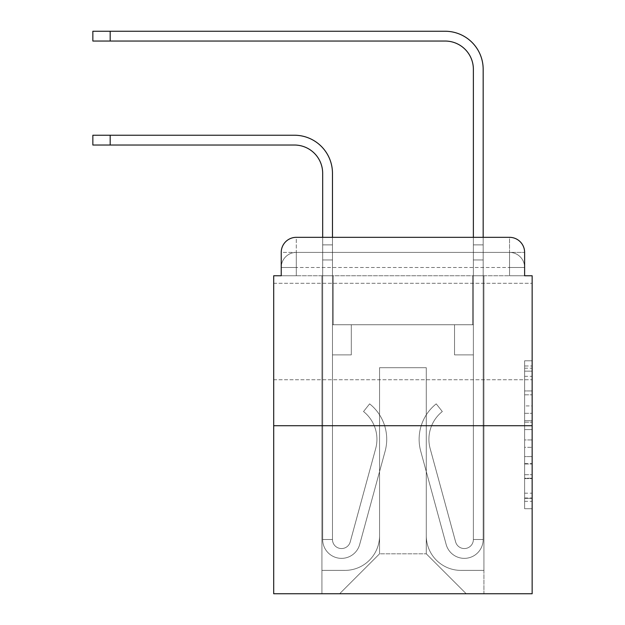<?xml version="1.0" encoding="UTF-8"?>
<svg xmlns="http://www.w3.org/2000/svg" width="625" height="625" viewBox="0 0 625 625"><rect width="100%" height="100%" fill="white"/><g stroke="black" fill="none" stroke-linecap="round" stroke-linejoin="round"><path stroke-width="0.47" stroke-dasharray="3.12 2.34" d="M524.617 405.914L524.617 429.578L532.148 429.578L532.148 501.328L532.148 368.195L532.148 429.578L524.617 429.578L524.617 365.977L524.617 508.719L524.617 360.797L524.617 498.367L532.148 498.367L524.617 498.367L532.148 498.367L524.617 498.367L524.617 474.695L524.617 508.719L532.148 508.719L532.148 360.797L532.148 498L532.148 439.938L524.617 439.938L532.148 439.938L532.148 474.695L532.148 371.148L524.617 371.148L532.148 371.148L532.148 508.719L532.148 368.195L532.148 508.719L524.617 508.719L524.617 360.797L532.148 360.797L532.148 368.195L532.148 360.797L532.148 368.195L532.148 360.797L532.148 365.977L532.148 360.797L524.617 360.797L524.617 371.148L532.148 371.148L524.617 371.148L524.617 405.914L532.148 405.914M532.148 331.523L532.148 379.75L532.148 331.523M273.695 331.523L273.695 379.75L273.695 331.523M281.227 275.766L296.297 275.766L281.227 275.766L296.297 275.766L281.227 275.766L281.227 267.477L509.547 267.477L281.227 267.477L296.297 267.477L296.297 252.406L509.547 252.406L296.297 252.406L509.547 252.406L509.547 267.477L524.617 267.477L509.547 267.477L509.547 252.406L509.547 267.477L524.617 267.477L509.547 267.477L524.617 267.477L509.547 267.477L524.617 267.477L509.547 267.477L524.617 267.477L509.547 267.477L524.617 267.477L509.547 267.477L509.547 252.406L509.547 267.477L509.547 252.406L509.547 267.477L509.547 252.406L509.547 267.477L509.547 252.406L509.547 267.477L509.547 252.406L524.617 252.406L281.227 252.406A15.07 15.07 0 0 1 296.297 237.336L509.547 237.336L296.297 237.336A15.07 15.07 0 0 0 281.227 252.406L296.297 252.406A15.07 15.07 0 0 0 281.227 267.477L296.297 267.477L296.297 252.406A15.07 15.07 0 0 0 281.227 267.477L296.297 267.477L281.227 267.477L296.297 267.477L281.227 267.477L296.297 267.477L281.227 267.477L281.227 275.766L281.227 267.477L281.227 275.766L281.227 267.477L281.227 275.766L273.695 275.766L273.695 593.75L532.148 593.75L532.148 275.766L524.617 275.766L524.617 252.406A15.07 15.07 0 0 0 509.547 237.336A15.07 15.07 0 0 1 524.617 252.406L524.617 275.766L281.227 275.766L281.227 252.406L281.227 275.766L524.617 275.766L509.547 275.766L524.617 275.766L509.547 275.766L524.617 275.766L509.547 275.766L524.617 275.766L509.547 275.766L524.617 275.766L509.547 275.766L524.617 275.766L509.547 275.766L509.547 252.406L509.547 275.766L509.547 267.477L509.547 275.766L509.547 267.477L509.547 275.766L509.547 267.477L509.547 275.766L509.547 267.477L509.547 275.766L509.547 267.477L509.547 275.766L509.547 267.477L509.547 275.766L524.617 275.766L524.617 267.477A15.07 15.07 0 0 0 509.547 252.406L509.547 237.336A15.07 15.07 0 0 1 524.617 252.406A15.07 15.07 0 0 0 509.547 237.336L509.547 252.406A15.07 15.07 0 0 1 524.617 267.477A15.07 15.07 0 0 0 509.547 252.406A15.07 15.07 0 0 1 524.617 267.477A15.07 15.07 0 0 0 509.547 252.406A15.07 15.07 0 0 1 524.617 267.477L524.617 275.766M532.148 420.703L532.148 413.312L532.148 420.703L524.617 420.703L524.617 390.938L524.617 478.578L524.617 456.578L532.148 456.578L524.617 456.578L524.617 508.719L532.148 508.719L524.617 508.719L532.148 508.719L524.617 508.719L524.617 360.797L532.148 360.797L524.617 360.797L532.148 360.797L524.617 360.797L524.617 420.703L532.148 420.703M273.695 425.719L532.148 425.719M322.672 237.336L332.469 237.336L332.469 244.875L332.469 173.289A38.055 38.055 0 0 0 294.414 135.234L92.852 135.234L110.18 135.234L92.852 135.234L110.18 135.234L92.852 135.234L110.18 135.234L92.852 135.234L110.18 135.234L92.852 135.234L110.18 135.234L92.852 135.234L110.18 135.234L92.852 135.234L92.852 145.031L294.414 145.031A28.258 28.258 0 0 1 322.672 173.289L322.672 244.875L332.469 244.875L332.469 173.289A38.055 38.055 0 0 0 294.414 135.234L110.18 135.234L110.18 145.031L294.414 145.031A28.258 28.258 -21 0 1 322.672 173.289L322.672 244.875L332.469 244.875L332.469 259.945L332.469 173.289A38.055 38.055 159 0 0 294.414 135.234L110.18 135.234L110.18 145.031L92.852 145.031L294.414 145.031A28.258 28.258 -21 0 1 322.672 173.289L322.672 259.945L322.672 244.875L332.469 244.875L332.469 173.289A38.055 38.055 159 0 0 294.414 135.234L110.18 135.234L110.18 145.031L294.414 145.031A28.258 28.258 -21 0 1 322.672 173.289L322.672 244.875L332.469 244.875L332.469 324.742L351.305 324.742L332.469 324.742L351.305 324.742L332.469 324.742L332.469 539.5A9.039 9.039 0 0 0 350.234 541.875A9.039 9.039 0 0 1 332.469 539.5A9.039 9.039 0 0 0 350.234 541.875L375.68 448.602A35.414 35.414 0 0 0 363.523 411.539A35.414 35.414 0 0 1 375.68 448.602A35.414 35.414 0 0 0 363.523 411.539L369.617 403.867A45.211 45.211 0 0 1 385.125 451.18L359.688 544.453A18.836 18.836 0 0 1 322.672 539.5L322.672 244.875L332.469 244.875L332.469 173.289A38.055 38.055 159 0 0 294.414 135.234L110.18 135.234L110.18 145.031L92.852 145.031L294.414 145.031A28.258 28.258 -21 0 1 322.672 173.289L322.672 259.945L322.672 244.875L332.469 244.875L332.469 173.289A38.055 38.055 159 0 0 294.414 135.234L110.18 135.234L110.18 145.031L294.414 145.031A28.258 28.258 -21 0 1 322.672 173.289L322.672 244.875L332.469 244.875L332.469 259.945L332.469 173.289A38.055 38.055 159 0 0 294.414 135.234L110.18 135.234L110.18 145.031L92.852 145.031L294.414 145.031A28.258 28.258 -21 0 1 322.672 173.289L322.672 244.875L332.469 244.875L332.469 173.289A38.055 38.055 159 0 0 294.414 135.234L110.18 135.234L294.414 135.234A38.055 38.055 159 0 1 332.469 173.289A38.055 38.055 159 0 0 294.414 135.234A38.055 38.055 159 0 1 332.469 173.289A38.055 38.055 159 0 0 294.414 135.234A38.055 38.055 159 0 1 332.469 173.289L332.469 324.742L332.469 173.289L332.469 324.742L351.305 324.742L351.305 354.883L351.305 324.742L351.305 354.883L332.469 354.883L332.469 539.5L322.672 539.5L322.672 244.875L332.469 244.875L332.469 173.289L332.469 324.742L351.305 324.742L332.469 324.742L332.469 354.883L332.469 244.875L322.672 244.875L322.672 259.945L322.672 244.875L332.469 244.875L322.672 244.875L332.469 244.875L322.672 244.875L322.672 259.945L322.672 244.875L332.469 244.875L322.672 244.875L332.469 244.875L322.672 244.875L322.672 259.945L322.672 244.875L332.469 244.875L322.672 244.875L332.469 244.875L332.469 324.742L351.305 324.742L332.469 324.742L351.305 324.742L351.305 354.883L332.469 354.883L332.469 539.5L322.672 539.5L322.672 259.945L332.469 259.945L332.469 539.5A9.039 9.039 159 0 0 350.234 541.875L375.68 448.602A35.414 35.414 159 0 0 363.523 411.539L369.617 403.867A45.211 45.211 0 0 1 385.125 451.18L359.688 544.453A18.836 18.836 0 0 1 322.672 539.5L322.672 259.945L332.469 259.945L332.469 244.875L322.672 244.875L322.672 259.945L332.469 259.945L332.469 324.742L332.469 259.945L332.469 324.742L351.305 324.742L351.305 354.883L332.469 354.883L332.469 324.742L351.305 324.742L332.469 324.742L332.469 539.5A9.039 9.039 159 0 0 350.234 541.875A9.039 9.039 0 0 1 332.469 539.5L322.672 539.5L322.672 259.945L332.469 259.945L332.469 324.742L351.305 324.742L332.469 324.742L351.305 324.742L351.305 354.883L332.469 354.883L332.469 539.5L322.672 539.5L322.672 259.945L332.469 259.945L332.469 354.883L332.469 324.742L351.305 324.742L351.305 354.883L351.305 324.742L332.469 324.742L351.305 324.742L332.469 324.742L332.469 539.5A9.039 9.039 159 0 0 350.234 541.875L375.68 448.602A35.414 35.414 159 0 0 363.523 411.539A35.414 35.414 0 0 1 375.68 448.602A35.414 35.414 159 0 0 363.523 411.539L369.617 403.867A45.211 45.211 0 0 1 385.125 451.18L359.688 544.453A18.836 18.836 0 0 1 322.672 539.5L322.672 259.945L332.469 259.945L332.469 324.742L351.305 324.742L351.305 354.883L351.305 324.742L351.305 354.883L332.469 354.883L332.469 539.5A9.039 9.039 159 0 0 350.234 541.875L375.68 448.602A35.414 35.414 159 0 0 363.523 411.539L369.617 403.867A45.211 45.211 0 0 1 385.125 451.18L359.688 544.453A18.836 18.836 0 0 1 322.672 539.5L322.672 259.945L332.469 259.945L322.672 259.945L332.469 259.945L322.672 259.945L332.469 259.945L322.672 259.945L332.469 259.945L322.672 259.945L322.672 539.5L322.672 244.875L332.469 244.875L322.672 244.875L332.469 244.875L322.672 244.875L332.469 244.875L322.672 244.875L332.469 244.875L322.672 244.875L332.469 244.875L322.672 244.875L332.469 244.875L322.672 244.875L322.672 173.289L322.672 237.336M473.375 237.336L483.172 237.336L483.172 244.875L473.375 244.875L483.172 244.875L483.172 69.305A38.055 38.055 0 0 0 445.117 31.25L92.852 31.25L110.18 31.25L92.852 31.25L110.18 31.25L92.852 31.25L110.18 31.25L92.852 31.25L110.18 31.25L92.852 31.25L110.18 31.25L92.852 31.25L110.18 31.25L92.852 31.25L92.852 41.047L445.117 41.047A28.258 28.258 0 0 1 473.375 69.305L473.375 259.945L473.375 244.875L483.172 244.875L483.172 69.305A38.055 38.055 0 0 0 445.117 31.25L110.18 31.25L110.18 41.047L445.117 41.047A28.258 28.258 21 0 1 473.375 69.305L473.375 244.875L483.172 244.875L483.172 259.945L483.172 244.875L473.375 244.875L473.375 324.742L454.539 324.742L473.375 324.742L454.539 324.742L473.375 324.742L473.375 539.5A9.039 9.039 0 0 1 455.609 541.875A9.039 9.039 0 0 0 473.375 539.5A9.039 9.039 0 0 1 455.609 541.875L430.164 448.602A35.414 35.414 0 0 1 442.32 411.539A35.414 35.414 0 0 0 430.164 448.602A35.414 35.414 0 0 1 442.32 411.539L436.227 403.867A45.211 45.211 0 0 0 420.719 451.18L446.156 544.453A18.836 18.836 0 0 0 483.172 539.5L483.172 69.305A38.055 38.055 -159 0 0 445.117 31.25L110.18 31.25L110.18 41.047L92.852 41.047L445.117 41.047A28.258 28.258 21 0 1 473.375 69.305L473.375 244.875L483.172 244.875L483.172 259.945L483.172 244.875L473.375 244.875L483.172 244.875L473.375 244.875L473.375 259.945L473.375 244.875L483.172 244.875L483.172 69.305A38.055 38.055 -159 0 0 445.117 31.25L110.18 31.25L110.18 41.047L445.117 41.047A28.258 28.258 21 0 1 473.375 69.305L473.375 244.875L483.172 244.875L483.172 259.945L483.172 244.875L473.375 244.875L473.375 324.742L473.375 244.875L483.172 244.875L473.375 244.875L483.172 244.875L483.172 69.305A38.055 38.055 -159 0 0 445.117 31.25L110.18 31.25L110.18 41.047L92.852 41.047L445.117 41.047A28.258 28.258 21 0 1 473.375 69.305L473.375 324.742L454.539 324.742L454.539 354.883L454.539 324.742L454.539 354.883L473.375 354.883L473.375 539.5L483.172 539.5L483.172 244.875L483.172 259.945L483.172 244.875L473.375 244.875L483.172 244.875L473.375 244.875L483.172 244.875L483.172 69.305A38.055 38.055 -159 0 0 445.117 31.25L110.18 31.25L110.18 41.047L445.117 41.047A28.258 28.258 21 0 1 473.375 69.305L473.375 259.945L473.375 244.875L483.172 244.875L483.172 237.336L483.172 259.945L483.172 244.875L473.375 244.875L483.172 244.875L473.375 244.875L473.375 324.742L454.539 324.742L473.375 324.742L473.375 354.883L473.375 244.875L483.172 244.875L483.172 69.305A38.055 38.055 -159 0 0 445.117 31.25L110.18 31.25L110.18 41.047L92.852 41.047L445.117 41.047A28.258 28.258 21 0 1 473.375 69.305L473.375 324.742L454.539 324.742L473.375 324.742L454.539 324.742L454.539 354.883L473.375 354.883L473.375 539.5L483.172 539.5L483.172 259.945L473.375 259.945L473.375 539.5A9.039 9.039 21 0 1 455.609 541.875L430.164 448.602A35.414 35.414 21 0 1 442.32 411.539L436.227 403.867A45.211 45.211 0 0 0 420.719 451.18L446.156 544.453A18.836 18.836 0 0 0 483.172 539.5L483.172 259.945L473.375 259.945L473.375 69.305L473.375 244.875L483.172 244.875L483.172 259.945L473.375 259.945L473.375 324.742L473.375 259.945L473.375 324.742L454.539 324.742L454.539 354.883L473.375 354.883L473.375 324.742L454.539 324.742L473.375 324.742L473.375 539.5A9.039 9.039 21 0 1 455.609 541.875A9.039 9.039 0 0 0 473.375 539.5L483.172 539.5L483.172 259.945L473.375 259.945L473.375 324.742L454.539 324.742L473.375 324.742L454.539 324.742L454.539 354.883L473.375 354.883L473.375 539.5L483.172 539.5L483.172 259.945L473.375 259.945L473.375 354.883L473.375 324.742L454.539 324.742L454.539 354.883L454.539 324.742L473.375 324.742L454.539 324.742L473.375 324.742L473.375 539.5A9.039 9.039 21 0 1 455.609 541.875L430.164 448.602A35.414 35.414 21 0 1 442.32 411.539A35.414 35.414 0 0 0 430.164 448.602A35.414 35.414 21 0 1 442.32 411.539L436.227 403.867A45.211 45.211 0 0 0 420.719 451.18L446.156 544.453A18.836 18.836 0 0 0 483.172 539.5L483.172 259.945L473.375 259.945L473.375 324.742L454.539 324.742L454.539 354.883L454.539 324.742L454.539 354.883L473.375 354.883L473.375 539.5A9.039 9.039 21 0 1 455.609 541.875L430.164 448.602A35.414 35.414 21 0 1 442.32 411.539L436.227 403.867A45.211 45.211 0 0 0 420.719 451.18L446.156 544.453A18.836 18.836 0 0 0 483.172 539.5L483.172 259.945L473.375 259.945L483.172 259.945L473.375 259.945L483.172 259.945L473.375 259.945L483.172 259.945L473.375 259.945L483.172 259.945L483.172 539.5L483.172 244.875L473.375 244.875L473.375 237.336M426.281 535.727A34.664 34.664 0 0 0 460.945 570.391A34.664 34.664 0 0 1 426.281 535.727L426.281 367.695L426.281 535.727A34.664 34.664 0 0 0 460.945 570.391L483.922 570.391L460.945 570.391A34.664 34.664 0 0 1 426.281 535.727L426.281 367.695L379.562 367.695L426.281 367.695L426.281 535.727A34.664 34.664 0 0 0 460.945 570.391L483.922 570.391L460.945 570.391A34.664 34.664 0 0 1 426.281 535.727L426.281 367.695L379.562 367.695L379.562 535.727L379.562 367.695L426.281 367.695L426.281 535.727A34.664 34.664 0 0 0 460.945 570.391L483.922 570.391L460.945 570.391A34.664 34.664 0 0 1 426.281 535.727L426.281 367.695L379.562 367.695L379.562 535.727A34.664 34.664 0 0 1 344.898 570.391A34.664 34.664 0 0 0 379.562 535.727L379.562 367.695L426.281 367.695L426.281 535.727A34.664 34.664 0 0 0 460.945 570.391L483.922 570.391L460.945 570.391A34.664 34.664 0 0 1 426.281 535.727L426.281 367.695L379.562 367.695L379.562 535.727A34.664 34.664 0 0 1 344.898 570.391L321.922 570.391L344.898 570.391A34.664 34.664 0 0 0 379.562 535.727L379.562 367.695L426.281 367.695L426.281 535.727A34.664 34.664 0 0 0 460.945 570.391L483.922 570.391L460.945 570.391A34.664 34.664 0 0 1 426.281 535.727L426.281 367.695L379.562 367.695L379.562 535.727A34.664 34.664 0 0 1 344.898 570.391L321.922 570.391L344.898 570.391A34.664 34.664 0 0 0 379.562 535.727L379.562 367.695L426.281 367.695L426.281 535.727M321.922 275.766L321.922 570.391L344.898 570.391A34.664 34.664 0 0 0 379.562 535.727A34.664 34.664 0 0 1 344.898 570.391L321.922 570.391L321.922 275.766L333.219 275.766L333.219 324.742L472.625 324.742L333.219 324.742L472.625 324.742L333.219 324.742L472.625 324.742L333.219 324.742L472.625 324.742L333.219 324.742L472.625 324.742L333.219 324.742L472.625 324.742L333.219 324.742L472.625 324.742L333.219 324.742L333.219 275.766L321.922 275.766L321.922 570.391L321.922 275.766L333.219 275.766L333.219 324.742L333.219 275.766L321.922 275.766L321.922 570.391L321.922 275.766L333.219 275.766L333.219 324.742L333.219 275.766L321.922 275.766L321.922 570.391L321.922 275.766L333.219 275.766L333.219 324.742L333.219 275.766L321.922 275.766L321.922 570.391L321.922 275.766L333.219 275.766L333.219 324.742L333.219 275.766L321.922 275.766L321.922 570.391L344.898 570.391A34.664 34.664 0 0 0 379.562 535.727L379.562 367.695L379.562 535.727A34.664 34.664 0 0 1 344.898 570.391A34.664 34.664 0 0 0 379.562 535.727L379.562 367.695L426.281 367.695L379.562 367.695L379.562 535.727A34.664 34.664 0 0 1 344.898 570.391L321.922 570.391L321.922 275.766L333.219 275.766L333.219 324.742L333.219 275.766L321.922 275.766L321.922 593.75L339.625 593.75L321.922 593.75L321.922 275.766L333.219 275.766L333.219 324.742L333.219 275.766L321.922 275.766M472.625 275.766L472.625 324.742L472.625 275.766L483.922 275.766L483.922 570.391L460.945 570.391L483.922 570.391L483.922 275.766L472.625 275.766L472.625 324.742L472.625 275.766L483.922 275.766L483.922 570.391L483.922 275.766L472.625 275.766L472.625 324.742L472.625 275.766L483.922 275.766L483.922 570.391L483.922 275.766L472.625 275.766L472.625 324.742L472.625 275.766L483.922 275.766L483.922 570.391L483.922 275.766L472.625 275.766L472.625 324.742L472.625 275.766L483.922 275.766L483.922 570.391L483.922 275.766L472.625 275.766L472.625 324.742L472.625 275.766L483.922 275.766L483.922 570.391L483.922 275.766L472.625 275.766L472.625 324.742L472.625 275.766L483.922 275.766L483.922 593.75L339.625 593.75L483.922 593.75L483.922 275.766L472.625 275.766M426.281 367.695L426.281 553.812L426.281 367.695L379.562 367.695L379.562 553.812L426.281 553.812L379.562 553.812L379.562 367.695L379.562 553.812L339.625 593.75L379.562 553.812L339.625 593.75L379.562 553.812L379.562 367.695L426.281 367.695L426.281 553.812L466.219 593.75L426.281 553.812L466.219 593.75L426.281 553.812L426.281 367.695L379.562 367.695L426.281 367.695M296.297 237.336A15.07 15.07 0 0 0 281.227 252.406A15.07 15.07 0 0 1 296.297 237.336L296.297 252.406A15.07 15.07 0 0 0 281.227 267.477L296.297 267.477L281.227 267.477A15.07 15.07 0 0 1 296.297 252.406A15.07 15.07 0 0 0 281.227 267.477A15.07 15.07 0 0 1 296.297 252.406L296.297 237.336M524.617 429.578L532.148 429.578L524.617 429.578M524.617 365.977L524.617 360.797L524.617 365.977L532.148 365.977L524.617 365.977M524.617 478.211L524.617 447.328L524.617 478.211L532.148 478.211L524.617 478.211M524.617 447.328L524.617 439.938L532.148 439.938L524.617 439.938L524.617 447.328L532.148 447.328L524.617 447.328M524.617 390.938L524.617 371.148L524.617 390.938L532.148 390.938L524.617 390.938M524.617 360.797L532.148 360.797L524.617 360.797L524.617 368.195L524.617 360.797L532.148 360.797M524.617 508.719L532.148 508.719L524.617 508.719L524.617 501.328L524.617 508.719M350.234 541.875A9.039 9.039 -21 0 1 332.469 539.5L322.672 539.5A18.836 18.836 -21 0 0 359.688 544.453A18.836 18.836 -21 0 1 322.672 539.5A18.836 18.836 -21 0 0 359.688 544.453A18.836 18.836 -21 0 1 322.672 539.5A18.836 18.836 -21 0 0 359.688 544.453A18.836 18.836 -21 0 1 322.672 539.5A18.836 18.836 -21 0 0 359.688 544.453A18.836 18.836 -21 0 1 322.672 539.5L332.469 539.5A9.039 9.039 159 0 0 350.234 541.875L375.68 448.602A35.414 35.414 159 0 0 363.523 411.539A35.414 35.414 -21 0 1 375.68 448.602A35.414 35.414 159 0 0 363.523 411.539L369.617 403.867A45.211 45.211 -21 0 1 385.125 451.18L359.688 544.453A18.836 18.836 -21 0 1 322.672 539.5A18.836 18.836 -21 0 0 359.688 544.453A18.836 18.836 -21 0 1 322.672 539.5A18.836 18.836 -21 0 0 359.688 544.453A18.836 18.836 -21 0 1 322.672 539.5L332.469 539.5A9.039 9.039 159 0 0 350.234 541.875L375.68 448.602A35.414 35.414 159 0 0 363.523 411.539L369.617 403.867A45.211 45.211 -21 0 1 385.125 451.18L359.688 544.453A18.836 18.836 -21 0 1 322.672 539.5L332.469 539.5A9.039 9.039 159 0 0 350.234 541.875A9.039 9.039 -21 0 1 332.469 539.5A9.039 9.039 159 0 0 350.234 541.875L375.68 448.602A35.414 35.414 159 0 0 363.523 411.539A35.414 35.414 -21 0 1 375.68 448.602A35.414 35.414 159 0 0 363.523 411.539L369.617 403.867A45.211 45.211 -21 0 1 385.125 451.18L359.688 544.453A18.836 18.836 -21 0 1 322.672 539.5A18.836 18.836 -21 0 0 359.688 544.453A18.836 18.836 -21 0 1 322.672 539.5L332.469 539.5L322.672 539.5A18.836 18.836 -21 0 0 359.688 544.453A18.836 18.836 -21 0 1 322.672 539.5A18.836 18.836 -21 0 0 359.688 544.453A18.836 18.836 -21 0 1 322.672 539.5L332.469 539.5A9.039 9.039 159 0 0 350.234 541.875L375.68 448.602A35.414 35.414 159 0 0 363.523 411.539L369.617 403.867A45.211 45.211 -21 0 1 385.125 451.18L359.688 544.453A18.836 18.836 -21 0 1 322.672 539.5L332.469 539.5A9.039 9.039 159 0 0 350.234 541.875A9.039 9.039 -21 0 1 332.469 539.5A9.039 9.039 159 0 0 350.234 541.875L375.68 448.602A35.414 35.414 159 0 0 363.523 411.539A35.414 35.414 -21 0 1 375.68 448.602A35.414 35.414 159 0 0 363.523 411.539L369.617 403.867A45.211 45.211 -21 0 1 385.125 451.18L359.688 544.453A18.836 18.836 -21 0 1 322.672 539.5A18.836 18.836 -21 0 0 359.688 544.453L385.125 451.18A45.211 45.211 -21 0 0 369.617 403.867A45.211 45.211 -21 0 1 385.125 451.18A45.211 45.211 -21 0 0 369.617 403.867A45.211 45.211 -21 0 1 385.125 451.18A45.211 45.211 -21 0 0 369.617 403.867A45.211 45.211 -21 0 1 385.125 451.18A45.211 45.211 -21 0 0 369.617 403.867A45.211 45.211 -21 0 1 385.125 451.18A45.211 45.211 -21 0 0 369.617 403.867A45.211 45.211 -21 0 1 385.125 451.18A45.211 45.211 -21 0 0 369.617 403.867A45.211 45.211 -21 0 1 385.125 451.18A45.211 45.211 -21 0 0 369.617 403.867A45.211 45.211 -21 0 1 385.125 451.18A45.211 45.211 -21 0 0 369.617 403.867A45.211 45.211 -21 0 1 385.125 451.18A45.211 45.211 -21 0 0 369.617 403.867A45.211 45.211 -21 0 1 385.125 451.18A45.211 45.211 -21 0 0 369.617 403.867L363.523 411.539A35.414 35.414 -21 0 1 375.68 448.602L350.234 541.875A9.039 9.039 -21 0 1 332.469 539.5A9.039 9.039 159 0 0 350.234 541.875L375.68 448.602L350.234 541.875A9.039 9.039 -21 0 1 332.469 539.5L322.672 539.5L332.469 539.5A9.039 9.039 -21 0 0 350.234 541.875L375.68 448.602A35.414 35.414 -21 0 0 363.523 411.539L369.617 403.867L363.523 411.539A35.414 35.414 -21 0 1 375.68 448.602L350.234 541.875A9.039 9.039 -21 0 1 332.469 539.5L332.469 324.742L351.305 324.742L332.469 324.742L332.469 539.5A9.039 9.039 -21 0 0 350.234 541.875L375.68 448.602A35.414 35.414 -21 0 0 363.523 411.539L369.617 403.867L363.523 411.539A35.414 35.414 -21 0 1 375.68 448.602L350.234 541.875A9.039 9.039 -21 0 1 332.469 539.5L332.469 324.742L351.305 324.742L351.305 354.883L332.469 354.883L332.469 539.5A9.039 9.039 -21 0 0 350.234 541.875L375.68 448.602A35.414 35.414 -21 0 0 363.523 411.539L369.617 403.867L363.523 411.539A35.414 35.414 -21 0 1 375.68 448.602L350.234 541.875A9.039 9.039 -21 0 1 332.469 539.5L332.469 324.742L351.305 324.742L351.305 354.883L332.469 354.883L332.469 539.5A9.039 9.039 -21 0 0 350.234 541.875L375.68 448.602A35.414 35.414 -21 0 0 363.523 411.539L369.617 403.867L363.523 411.539A35.414 35.414 -21 0 1 375.68 448.602L350.234 541.875M351.305 354.883L332.469 354.883L332.469 324.742L351.305 324.742L351.305 354.883L351.305 324.742L351.305 354.883L351.305 324.742L332.469 324.742L351.305 324.742L351.305 354.883L332.469 354.883L351.305 354.883L332.469 354.883L351.305 354.883L351.305 324.742L351.305 354.883L351.305 324.742L351.305 354.883L332.469 354.883L351.305 354.883L332.469 354.883L351.305 354.883L351.305 324.742L351.305 354.883L332.469 354.883L351.305 354.883L332.469 354.883L351.305 354.883L351.305 324.742L351.305 354.883L332.469 354.883L351.305 354.883L332.469 354.883L351.305 354.883L351.305 324.742L351.305 354.883L332.469 354.883L351.305 354.883M455.609 541.875A9.039 9.039 -159 0 0 473.375 539.5L483.172 539.5A18.836 18.836 -159 0 1 446.156 544.453A18.836 18.836 -159 0 0 483.172 539.5A18.836 18.836 -159 0 1 446.156 544.453A18.836 18.836 -159 0 0 483.172 539.5A18.836 18.836 -159 0 1 446.156 544.453A18.836 18.836 -159 0 0 483.172 539.5A18.836 18.836 -159 0 1 446.156 544.453A18.836 18.836 -159 0 0 483.172 539.5L473.375 539.5A9.039 9.039 21 0 1 455.609 541.875L430.164 448.602A35.414 35.414 21 0 1 442.32 411.539A35.414 35.414 -159 0 0 430.164 448.602A35.414 35.414 21 0 1 442.32 411.539L436.227 403.867A45.211 45.211 -159 0 0 420.719 451.18L446.156 544.453A18.836 18.836 -159 0 0 483.172 539.5A18.836 18.836 -159 0 1 446.156 544.453A18.836 18.836 -159 0 0 483.172 539.5A18.836 18.836 -159 0 1 446.156 544.453A18.836 18.836 -159 0 0 483.172 539.5L473.375 539.5A9.039 9.039 21 0 1 455.609 541.875L430.164 448.602A35.414 35.414 21 0 1 442.32 411.539L436.227 403.867A45.211 45.211 -159 0 0 420.719 451.18L446.156 544.453A18.836 18.836 -159 0 0 483.172 539.5L473.375 539.5A9.039 9.039 21 0 1 455.609 541.875A9.039 9.039 -159 0 0 473.375 539.5A9.039 9.039 21 0 1 455.609 541.875L430.164 448.602A35.414 35.414 21 0 1 442.32 411.539A35.414 35.414 -159 0 0 430.164 448.602A35.414 35.414 21 0 1 442.32 411.539L436.227 403.867A45.211 45.211 -159 0 0 420.719 451.18L446.156 544.453A18.836 18.836 -159 0 0 483.172 539.5A18.836 18.836 -159 0 1 446.156 544.453A18.836 18.836 -159 0 0 483.172 539.5L473.375 539.5L483.172 539.5A18.836 18.836 -159 0 1 446.156 544.453A18.836 18.836 -159 0 0 483.172 539.5A18.836 18.836 -159 0 1 446.156 544.453A18.836 18.836 -159 0 0 483.172 539.5L473.375 539.5A9.039 9.039 21 0 1 455.609 541.875L430.164 448.602A35.414 35.414 21 0 1 442.32 411.539L436.227 403.867A45.211 45.211 -159 0 0 420.719 451.18L446.156 544.453A18.836 18.836 -159 0 0 483.172 539.5L473.375 539.5A9.039 9.039 21 0 1 455.609 541.875A9.039 9.039 -159 0 0 473.375 539.5A9.039 9.039 21 0 1 455.609 541.875L430.164 448.602A35.414 35.414 21 0 1 442.32 411.539A35.414 35.414 -159 0 0 430.164 448.602A35.414 35.414 21 0 1 442.32 411.539L436.227 403.867A45.211 45.211 -159 0 0 420.719 451.18L446.156 544.453A18.836 18.836 -159 0 0 483.172 539.5A18.836 18.836 -159 0 1 446.156 544.453L420.719 451.18A45.211 45.211 -159 0 1 436.227 403.867A45.211 45.211 -159 0 0 420.719 451.18A45.211 45.211 -159 0 1 436.227 403.867A45.211 45.211 -159 0 0 420.719 451.18A45.211 45.211 -159 0 1 436.227 403.867A45.211 45.211 -159 0 0 420.719 451.18A45.211 45.211 -159 0 1 436.227 403.867A45.211 45.211 -159 0 0 420.719 451.18A45.211 45.211 -159 0 1 436.227 403.867A45.211 45.211 -159 0 0 420.719 451.18A45.211 45.211 -159 0 1 436.227 403.867A45.211 45.211 -159 0 0 420.719 451.18A45.211 45.211 -159 0 1 436.227 403.867A45.211 45.211 -159 0 0 420.719 451.18A45.211 45.211 -159 0 1 436.227 403.867A45.211 45.211 -159 0 0 420.719 451.18A45.211 45.211 -159 0 1 436.227 403.867A45.211 45.211 -159 0 0 420.719 451.18A45.211 45.211 -159 0 1 436.227 403.867L442.32 411.539A35.414 35.414 -159 0 0 430.164 448.602L455.609 541.875A9.039 9.039 -159 0 0 473.375 539.5A9.039 9.039 21 0 1 455.609 541.875L430.164 448.602L455.609 541.875A9.039 9.039 -159 0 0 473.375 539.5L483.172 539.5L473.375 539.5A9.039 9.039 -159 0 1 455.609 541.875L430.164 448.602A35.414 35.414 -159 0 1 442.32 411.539L436.227 403.867L442.32 411.539A35.414 35.414 -159 0 0 430.164 448.602L455.609 541.875A9.039 9.039 -159 0 0 473.375 539.5L473.375 324.742L454.539 324.742L473.375 324.742L473.375 539.5A9.039 9.039 -159 0 1 455.609 541.875L430.164 448.602A35.414 35.414 -159 0 1 442.32 411.539L436.227 403.867L442.32 411.539A35.414 35.414 -159 0 0 430.164 448.602L455.609 541.875A9.039 9.039 -159 0 0 473.375 539.5L473.375 324.742L454.539 324.742L454.539 354.883L473.375 354.883L473.375 539.5A9.039 9.039 -159 0 1 455.609 541.875L430.164 448.602A35.414 35.414 -159 0 1 442.32 411.539L436.227 403.867L442.32 411.539A35.414 35.414 -159 0 0 430.164 448.602L455.609 541.875A9.039 9.039 -159 0 0 473.375 539.5L473.375 324.742L454.539 324.742L454.539 354.883L473.375 354.883L473.375 539.5A9.039 9.039 -159 0 1 455.609 541.875L430.164 448.602A35.414 35.414 -159 0 1 442.32 411.539L436.227 403.867L442.32 411.539A35.414 35.414 -159 0 0 430.164 448.602L455.609 541.875M454.539 354.883L473.375 354.883L473.375 324.742L454.539 324.742L454.539 354.883L454.539 324.742L454.539 354.883L454.539 324.742L473.375 324.742L454.539 324.742L454.539 354.883L473.375 354.883L454.539 354.883L473.375 354.883L454.539 354.883L454.539 324.742L454.539 354.883L454.539 324.742L454.539 354.883L473.375 354.883L454.539 354.883L473.375 354.883L454.539 354.883L454.539 324.742L454.539 354.883L473.375 354.883L454.539 354.883L473.375 354.883L454.539 354.883L454.539 324.742L454.539 354.883L473.375 354.883L454.539 354.883L473.375 354.883L454.539 354.883L454.539 324.742L454.539 354.883L473.375 354.883L454.539 354.883M110.18 145.031L294.414 145.031L92.852 145.031L294.414 145.031L92.852 145.031L294.414 145.031L110.18 145.031L110.18 135.234M483.172 69.305A38.055 38.055 -159 0 0 445.117 31.25L110.18 31.25L445.117 31.25A38.055 38.055 -159 0 1 483.172 69.305A38.055 38.055 -159 0 0 445.117 31.25A38.055 38.055 -159 0 1 483.172 69.305A38.055 38.055 -159 0 0 445.117 31.25A38.055 38.055 -159 0 1 483.172 69.305L483.172 237.336M110.18 41.047L445.117 41.047L92.852 41.047L445.117 41.047L92.852 41.047L445.117 41.047L110.18 41.047L110.18 31.25M363.523 411.539L369.617 403.867L363.523 411.539M442.32 411.539L436.227 403.867L442.32 411.539M483.172 244.875L473.375 244.875L483.172 244.875M296.297 275.766L296.297 267.477L296.297 275.766M524.617 474.695L532.148 474.695L524.617 474.695M524.617 463.602L532.148 463.602M524.617 394.82L532.148 394.82L524.617 394.82M524.617 368.195L532.148 368.195M524.617 501.328L532.148 501.328M524.617 493.188L532.148 493.188M524.617 376.328L532.148 376.328M524.617 422.188L532.148 422.188L524.617 422.188M524.617 463.977L532.148 463.977L524.617 463.977M524.617 478.578L532.148 478.578L524.617 478.578M524.617 413.312L532.148 413.312L524.617 413.312M273.695 283.305L532.148 283.305L273.695 283.305M273.695 379.75L532.148 379.75L273.695 379.75M524.617 498L532.148 498M524.617 498.367L532.148 498.367M524.617 371.148L532.148 371.148M92.852 135.234L92.852 145.031L92.852 135.234M92.852 31.25L92.852 41.047L92.852 31.25"/><path stroke-width="0.94" d="M281.227 252.406L281.227 275.766L281.227 252.406A15.07 15.07 0 0 1 296.297 237.336L322.672 237.336L322.672 173.289A28.258 28.258 0 0 0 294.414 145.031A28.258 28.258 -21 0 1 322.672 173.289A28.258 28.258 -21 0 0 294.414 145.031A28.258 28.258 -21 0 1 322.672 173.289A28.258 28.258 -21 0 0 294.414 145.031A28.258 28.258 -21 0 1 322.672 173.289A28.258 28.258 -21 0 0 294.414 145.031L92.852 145.031L92.852 135.234L110.18 135.234L110.18 145.031M532.148 425.719L273.695 425.719L273.695 593.75L532.148 593.75L532.148 275.766L524.617 275.766L524.617 252.406A15.07 15.07 0 0 0 509.547 237.336L296.297 237.336M273.695 425.719L273.695 275.766L281.227 275.766M110.18 135.234L294.414 135.234A38.055 38.055 159 0 1 332.469 173.289L332.469 237.336L473.375 237.336L473.375 69.305A28.258 28.258 0 0 0 445.117 41.047A28.258 28.258 21 0 1 473.375 69.305A28.258 28.258 21 0 0 445.117 41.047A28.258 28.258 21 0 1 473.375 69.305A28.258 28.258 21 0 0 445.117 41.047A28.258 28.258 21 0 1 473.375 69.305A28.258 28.258 21 0 0 445.117 41.047L92.852 41.047L92.852 31.25L110.18 31.25L110.18 41.047M483.172 237.336L483.172 69.305L483.172 237.336L483.172 69.305L483.172 237.336L483.172 69.305L483.172 237.336L509.547 237.336M524.617 275.766L524.617 252.406M483.172 69.305A38.055 38.055 -159 0 0 445.117 31.25L110.18 31.25M92.852 135.234L92.852 145.031M92.852 31.25L92.852 41.047"/></g></svg>
